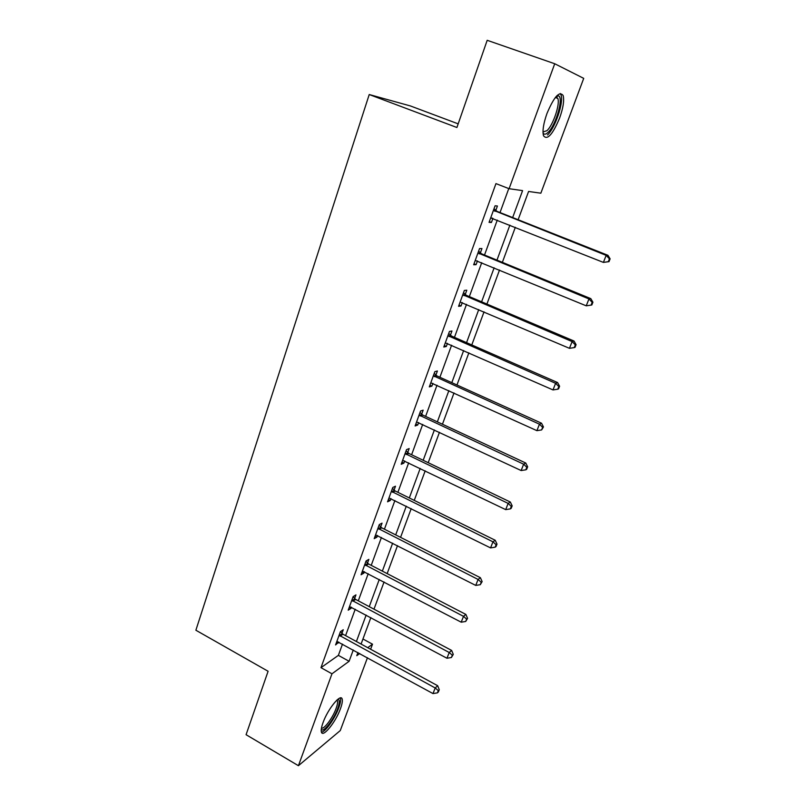 <?xml version="1.0" encoding="UTF-8"?>
<svg xmlns="http://www.w3.org/2000/svg" width="806" height="806" viewBox="0 0 806 806"><rect width="100%" height="100%" fill="white"/><g stroke="black" fill="none" stroke-linecap="round" stroke-linejoin="round"><path stroke-width="1.21" d="M323.035 722.639C327.881 708.847 341.009 692.918 342.177 699.145C342.671 701.029 342.097 704.202 340.475 708.665C335.749 722.065 322.722 738.195 321.382 732.009C320.899 730.176 321.443 727.052 323.035 722.639M546.962 113.505C554.115 96.619 559.515 90.645 563.162 95.582C564.371 100.508 563.182 107.994 559.616 118.049C552.594 134.673 547.214 140.556 543.496 135.71C542.287 130.975 543.446 123.57 546.962 113.505M458.171 123.852L410.466 105.969L369.229 94.534L195.878 630.232L268.096 671.267L246.072 734.699L298.421 765.7L331.971 673.806L349.109 661.283L353.28 649.979M369.229 94.534L456.911 127.509L487.187 40.3L554.719 63.745L583.715 78.363L540.846 193.198L528.585 191.465L518.127 219.726M362.952 638.997L372.513 644.185L370.619 649.253M367.455 657.736L340.273 730.568L298.421 765.7M512.656 217.56L522.59 190.619L509.09 188.705L495.952 183.607L320.979 667.67L338.379 655.369L342.5 644.085M345.583 635.632L355.224 609.225M358.287 600.833L368.201 573.691M371.234 565.359L381.419 537.471M384.432 529.199L394.9 500.526M397.892 492.335L408.652 462.856M411.614 454.745L422.687 424.43M425.618 416.39L436.993 385.218M439.895 377.268L451.602 345.21M454.463 337.351L466.513 304.366M469.344 296.608L481.726 262.675M484.517 255.018L497.272 220.098M500.022 212.552L508.767 188.584M495.801 210.467L497.423 206.014L495.086 205.792L489.071 222.345L491.428 222.476L492.929 218.366M480.366 252.903L481.948 248.55L479.55 248.56L473.666 264.771L476.084 264.67L477.454 260.912M465.243 294.472L466.795 290.2L464.347 290.442L458.574 306.31L461.052 305.988L462.291 302.572M450.423 335.185L451.954 331.004L449.446 331.457L443.794 347.013L446.323 346.479L447.451 343.376M435.915 375.082L437.406 370.982L434.847 371.647L429.306 386.89L431.885 386.145L432.903 383.354M421.689 414.183L423.15 410.163L420.541 411.03L415.12 425.961L417.74 425.024L418.646 422.535M407.745 452.509L409.176 448.569L406.526 449.627L401.207 464.266L403.877 463.138L404.683 460.941M394.074 490.088L395.484 486.22L392.784 487.469L387.565 501.816L390.285 500.506L390.981 498.582M380.664 526.933L382.044 523.144L379.304 524.565L374.196 538.64L376.946 537.159L377.551 535.496M367.516 563.072L368.876 559.354L366.085 560.946L361.078 574.759L363.869 573.106L364.383 571.706M354.62 598.526L355.95 594.878L353.129 596.631L348.202 610.182L351.043 608.369L351.466 607.21M341.966 633.315L343.265 629.738L340.414 631.642L335.578 644.941L338.782 642.06M320.979 667.67L331.971 673.806M509.09 188.705L554.719 63.745M356.403 641.516L366.146 615.059M369.249 606.656L379.263 579.464M382.346 571.122L392.643 543.173M395.696 534.892L406.284 506.168M409.307 497.957L420.198 468.417M423.19 460.286L434.394 429.91M437.356 421.86L448.871 390.618M451.803 382.659L463.651 350.519M466.553 342.651L478.734 309.595M481.605 301.817L494.138 267.804M496.97 260.126L509.876 225.126M357.945 652.528L356.776 655.681L359.738 653.515M367.727 647.681L372.513 644.185M515.326 227.302L502.36 262.343M499.519 270.02L486.915 304.074M484.033 311.851L471.782 344.948M468.87 352.827L456.962 384.986M454.01 392.955L442.444 424.228M439.461 432.288L428.208 462.684M425.195 470.825L414.254 500.395M411.211 508.606L400.572 537.36M397.499 545.642L387.152 573.61M384.059 581.962L373.984 609.175M370.871 617.587L361.078 644.054M338.379 655.369L349.109 661.283M489.333 221.64L491.428 222.476M474.019 263.814L476.084 264.67M459.007 305.121L461.052 305.988M444.308 345.583L446.323 346.479M429.91 385.238L431.885 386.145M415.795 424.107L417.74 425.024M401.952 462.211L403.877 463.138M388.381 499.569L390.285 500.506M375.072 536.202L376.946 537.159M362.025 572.139L363.869 573.106M349.22 607.392L351.043 608.369M336.656 641.979L338.46 642.966M609.004 261.648L610.122 258.837L609.417 258.867L608.298 261.678L609.004 261.648L603.392 262.403L490.693 217.892M608.298 261.678L603.392 262.403L606.172 255.361L607.946 255.311L496.99 211.353L494.028 208.714M493.463 210.275L606.172 255.361L609.417 258.867M492.194 218.073L490.612 218.124M610.122 258.837L607.946 255.311M556.674 95.924L558.336 95.793C564.039 97.052 555.898 125.474 547.989 132.426C545.702 134.572 544.05 134.743 543.032 132.95M542.992 131.962L546.942 130.683C553.087 125.222 560.22 104.246 557.833 98.423L556.009 96.67M547.496 134.965C555.102 128.164 563.938 102.221 561.006 94.967L560.19 93.486M337.795 699.336L338.429 699.447C339.779 700.374 339.538 703.437 337.674 708.635C333.744 719.788 322.994 733.41 321.292 729.218M321.463 728.07C324.042 729.611 332.777 717.824 336.092 708.484C337.392 704.918 337.835 702.379 337.442 700.867L336.928 700.071M321.433 732.16C325.322 732.07 334.964 718.408 338.762 707.769C340.374 703.336 340.938 700.182 340.444 698.308L340.313 697.946M477.958 252.943L588.954 298.935L586.234 305.827L475.248 260.409M478.613 251.16L481.535 253.799L590.808 298.633L588.954 298.935L592.188 302.341L591.09 305.101L591.826 304.97L592.924 302.22L592.188 302.341M592.924 302.22L590.808 298.633M586.234 305.827L591.09 305.101M462.785 294.734L572.109 341.573L569.439 348.323L460.125 302.049M463.51 292.719L466.402 295.359L574.033 341.039L572.109 341.573L575.323 344.897L574.245 347.598L575.021 347.366L576.078 344.676L575.323 344.897M576.078 344.676L574.033 341.039M569.439 348.323L574.245 347.598M447.914 335.669L555.606 383.313L552.997 389.923L445.315 342.832M448.72 333.442L451.572 336.082L557.601 382.558L555.606 383.313L558.81 386.558L557.762 389.197L558.558 388.875L559.606 386.245L558.81 386.558M559.606 386.245L557.601 382.558M552.997 389.923L557.762 389.197M433.346 375.767L539.456 424.188L536.897 430.656L430.797 382.79M434.233 373.339L437.043 375.979L541.521 423.21L539.456 424.188L542.64 427.341L541.622 429.93L543.466 426.948L542.64 427.341M543.466 426.948L541.521 423.21M536.897 430.656L541.622 429.93M419.07 415.07L523.638 464.206L521.139 470.543L416.581 421.951M420.027 412.44L422.797 415.08L525.764 463.027L523.638 464.206L526.812 467.289L525.804 469.817L526.65 469.334L527.658 466.805L526.812 467.289M527.658 466.805L525.764 463.027M521.139 470.543L525.804 469.817M405.086 453.587L508.143 503.407L505.694 509.624L402.637 460.327M406.103 450.776L408.844 453.415L510.339 502.037L508.143 503.407L511.306 506.41L510.319 508.888L511.195 508.324L512.173 505.856L511.306 506.41M512.173 505.856L510.339 502.037M505.694 509.624L510.319 508.888M391.373 491.348L492.97 541.823L490.562 547.899L388.966 497.957M392.451 488.355L395.162 490.985L495.216 540.252L492.97 541.823L496.113 544.745L495.146 547.173L496.043 546.539L497.01 544.11L496.113 544.745M497.01 544.11L495.216 540.252M490.562 547.899L495.146 547.173M377.923 528.373L478.089 579.454L475.742 585.418L375.566 534.852M379.072 525.21L381.742 527.839L480.396 577.711L478.089 579.454L481.222 582.305L480.275 584.693L482.139 581.6L481.222 582.305M482.139 581.6L480.396 577.711M475.742 585.418L480.275 584.693M364.735 564.684L463.51 616.348L461.203 622.192L362.418 571.041M365.944 561.349L368.574 563.978L465.868 614.424L463.51 616.348L466.624 619.129L465.707 621.466L467.571 618.353L466.624 619.129M467.571 618.353L465.868 614.424M461.203 622.192L465.707 621.466M351.799 600.299L449.224 652.507L446.957 658.24L349.532 606.535M353.068 596.803L355.668 599.432L451.632 650.422L449.224 652.507L452.317 655.228L451.41 657.515L453.284 654.381L452.317 655.228M453.284 654.381L451.632 650.422M446.957 658.24L451.41 657.515M339.104 635.239L435.21 687.971L432.993 693.583L336.878 641.364M340.454 631.622L342.993 634.221L437.668 685.715L435.21 687.971L438.293 690.621L437.406 692.858L438.383 691.951L439.27 689.704L438.293 690.621M439.27 689.704L437.668 685.715M432.993 693.583L437.406 692.858M493.776 210.578L496.113 210.779M494.662 211.162L496.99 211.353M478.27 253.255L480.668 253.215M479.147 253.84L481.535 253.799M463.087 295.046L465.546 294.784M463.944 295.631L466.402 295.359M448.217 335.981L450.725 335.498M449.063 336.565L451.572 336.082M433.648 376.08L436.207 375.395M434.484 376.674L437.043 375.979M419.372 415.382L421.981 414.496M420.188 415.977L422.797 415.08M405.378 453.899L408.038 452.821M406.184 454.493L408.844 453.415M391.656 491.66L394.356 490.391M392.451 492.254L395.162 490.985M378.205 528.686L380.956 527.245M378.991 529.28L381.742 527.839M365.017 564.986L367.798 563.384M365.793 565.59L368.574 563.978M352.071 600.611L354.902 598.838M352.837 601.205L355.668 599.432M339.376 635.551L342.238 633.617M340.132 636.156L342.993 634.221M555.304 97.516L557.833 98.423M556.503 96.76L558.336 95.793M337.19 699.85L338.429 699.447M336.596 700.394L337.442 700.867"/></g></svg>
